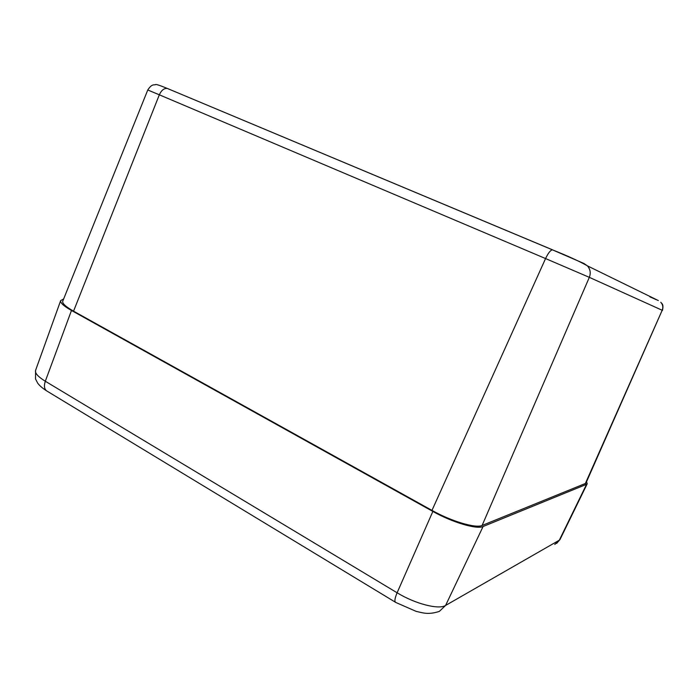 <?xml version="1.0" encoding="UTF-8"?>
<svg xmlns="http://www.w3.org/2000/svg" width="698" height="698" viewBox="0 0 698 698"><rect width="100%" height="100%" fill="white"/><g stroke="black" fill="none" stroke-linecap="round" stroke-linejoin="round"><path stroke-width="1.05" d="M147.767 89.981L159.327 94.806C161.465 90.164 164.17 88.061 167.433 88.489C159.493 85.235 155.532 83.961 155.558 84.659C153.708 85.173 151.876 83.734 147.767 89.981L62.741 301.204C62.113 303.394 65.717 306.719 73.552 311.168L431.975 510.395C451.274 521.293 475.792 528.543 482.109 525.463L585.858 483.304L662.193 310.261C663.344 307.295 662.882 304.616 660.788 302.243C661.713 303.857 663.85 303.525 662.498 310.409M172.799 90.74L168.131 88.777M656.6 299.817L649.864 296.825M63.631 298.997L60.682 300.568C60.107 302.757 63.701 306.064 71.475 310.47L432.856 511.433C452.208 522.366 476.778 529.625 483.086 526.51L586.564 484.325L587.21 483.784L586.547 481.742M73.552 311.168L159.327 94.806L545.566 258.557C548.2 253.051 550.486 250.146 552.406 249.823L167.433 88.489L552.624 249.867M552.406 249.823L583.973 263.495L587.411 265.859C579.776 261.445 568.111 256.105 552.406 249.823M431.975 510.395L545.566 258.557L589.33 277.342C590.962 273.058 590.325 269.227 587.411 265.859L658.319 300.559M482.109 525.463L589.33 277.342L662.193 310.261L585.194 483.871M556.638 543.428L560.049 539.458L554.762 544.475M395.321 602.165L47.368 391.316C44.367 389.667 43.686 386.308 45.318 381.248C38.032 376.754 34.787 373.133 35.572 370.376L60.682 300.568M586.564 484.325L559.325 540.191L445.594 605.445L439.365 611.387C427.926 615.113 422.534 612.731 416.069 611.343L395.818 602.47C394.283 601.737 394.719 598.509 397.11 592.777L45.318 381.248L71.475 310.47M483.086 526.51L445.594 605.445C438.868 609.912 415.17 603.857 397.11 592.777L432.856 511.433M46.347 390.697C41.932 387.791 38.975 385.156 37.491 382.809L35.528 378.935L35.572 370.376M560.049 539.458L587.21 483.784"/></g></svg>
